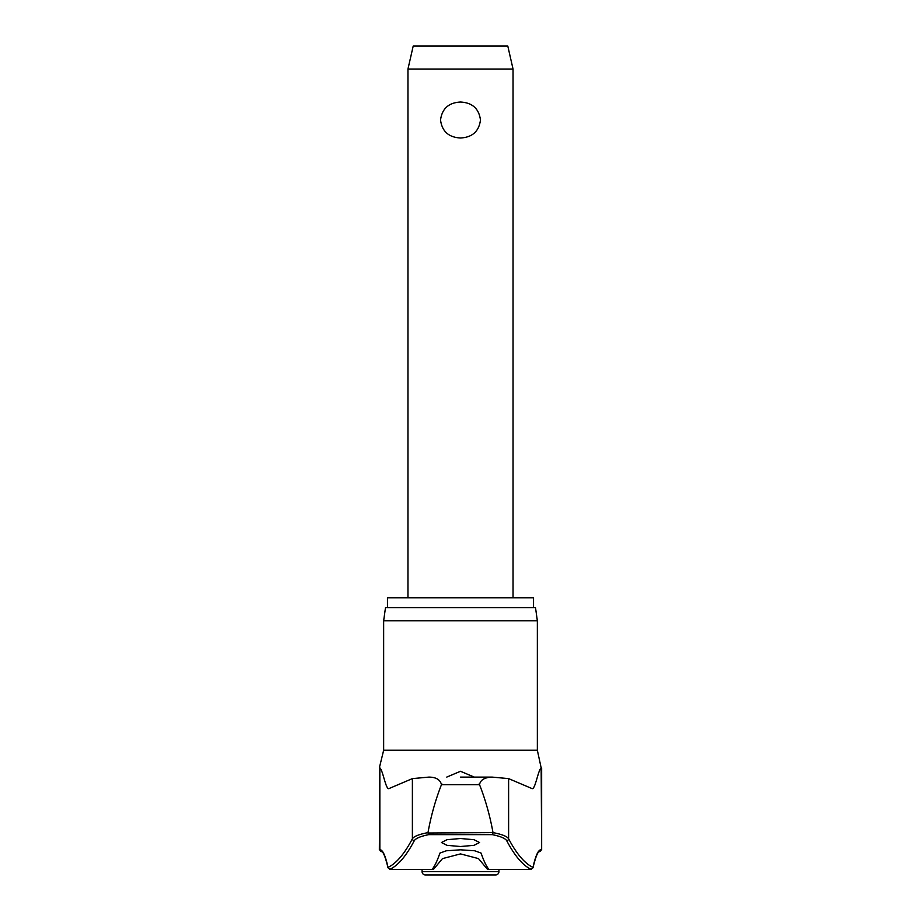 <?xml version="1.0" encoding="UTF-8"?>
<svg xmlns="http://www.w3.org/2000/svg" width="921" height="921" viewBox="0 0 921 921"><rect width="100%" height="100%" fill="white"/><g stroke="black" fill="none" stroke-linecap="round" stroke-linejoin="round"><path stroke-width="1.38" d="M479.311 783.644L479.53 784.68C485.448 799.67 489.937 815.649 493.011 832.619L427.977 833.021L428.737 834.633L492.263 834.633L493.023 833.021M383.654 620.766L537.346 620.766L535.504 607.63L385.496 607.63L383.654 620.766L383.654 750.224L537.346 750.224L541.157 767.861C537.956 770.382 535.101 790.759 531.82 788.491L508.611 778.613L508.611 838.789A1438.752 158.919 -90 0 0 533.006 867.386L532.971 867.858C537.242 850.106 539.315 851.879 538.969 851.764L539.199 851.66A1.969 1.957 -90 0 0 541.157 849.68A162.315 17.925 90 0 0 533.006 867.386L531.21 869.378L530.185 869.401L531.21 869.378A1440.72 159.137 90 0 1 506.711 840.712C505.33 838.352 500.506 836.326 492.263 834.633M427.977 833.021L427.989 832.619C419.078 834.311 413.874 836.372 412.389 838.789A1438.752 158.919 90 0 1 387.994 867.386L389.79 869.378L390.815 869.401L389.79 869.378A1440.72 159.137 -90 0 0 414.289 840.712C415.67 838.352 420.494 836.326 428.737 834.633M414.289 840.712A1.969 1.923 27.8 0 1 412.389 838.789L412.389 778.613L389.18 788.491C385.899 790.759 383.044 770.382 379.843 767.861L379.843 849.68A162.315 17.925 -90 0 1 387.994 867.386L388.029 867.858C383.758 850.106 381.685 851.879 382.031 851.764L381.801 851.66A1.969 1.957 -90 0 1 379.843 849.68L381.801 851.66M429.888 777.094L428.956 777.094C436.128 777.186 440.296 779.719 441.47 784.68L441.689 783.644M491.112 777.094L460.5 777.094L492.044 777.094L508.611 778.613M387.465 607.63L387.465 597.775L533.535 597.775L533.535 607.63M390.815 869.401L433.457 869.401L432.628 868.745A1442.493 82.027 -90 0 0 439.904 853.099L446.294 850.785L460.5 849.818L474.706 850.774L481.096 853.099A1442.493 82.027 90 0 0 488.372 868.745L487.543 869.401L478.483 858.591L460.5 853.905L442.483 858.614L433.457 869.401L432.628 868.745M460.5 846.514L446.973 845.328L441.447 842.519L446.973 839.699L460.5 838.513L474.027 839.699L479.553 842.519L474.027 845.328L460.5 846.514M446.777 777.082L460.5 771.28L474.223 777.082M379.843 767.861L379.348 849.68M498.929 871.669A3.281 3.281 0 0 1 495.636 874.95L425.364 874.95A3.281 3.281 0 0 1 422.071 871.669L498.929 871.669L498.929 869.401M407.957 69.04L413.207 46.05L507.793 46.05L513.043 69.04L407.957 69.04L407.957 597.775M460.5 138C448.665 137.356 442.011 131.358 440.537 120.018C442.011 108.678 448.665 102.68 460.5 102.024C472.335 102.68 478.989 108.678 480.463 120.018C478.989 131.358 472.335 137.356 460.5 138M506.711 840.712A1.969 1.923 152.2 0 0 508.611 838.789C507.126 836.372 501.922 834.311 493.011 832.619M487.543 869.401L488.372 868.745L487.543 869.401L530.185 869.401M492.044 777.094C484.55 777.416 480.382 779.949 479.53 784.68L441.47 784.68C435.552 799.67 431.063 815.649 427.989 832.619M412.389 778.613L428.956 777.094M541.652 767.861L541.652 849.68L541.157 767.861M537.346 620.766L537.346 750.224M383.654 750.224L379.348 767.861M422.071 869.401L422.071 871.669M513.043 69.04L513.043 597.775M382.18 851.453L381.317 851.66M541.652 849.68L539.199 851.66M538.82 851.453L539.683 851.66"/></g></svg>
